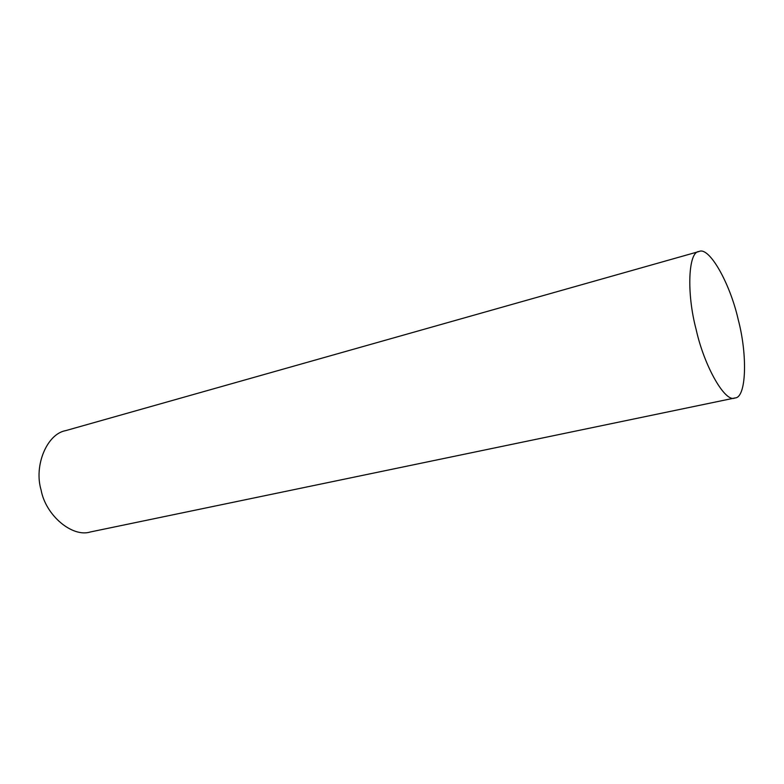 <?xml version="1.0" encoding="UTF-8"?>
<svg xmlns="http://www.w3.org/2000/svg" width="784" height="784" viewBox="0 0 784 784"><rect width="100%" height="100%" fill="white"/><g stroke="black" fill="none" stroke-linecap="round" stroke-linejoin="round"><path stroke-width="1.18" d="M734.941 397.968L90.523 531.934C72.412 537.834 45.648 515.421 41.111 490.059C33.702 465.637 47.011 433.817 65.699 430.632L699.054 251.517C709.148 246.215 730.061 283.279 738.205 319.558C747.72 355.289 746.378 397.988 734.941 397.968C725.416 403.192 704.257 366.491 696.123 329.427C686.412 293.089 688.264 251.36 699.054 251.517"/></g></svg>
